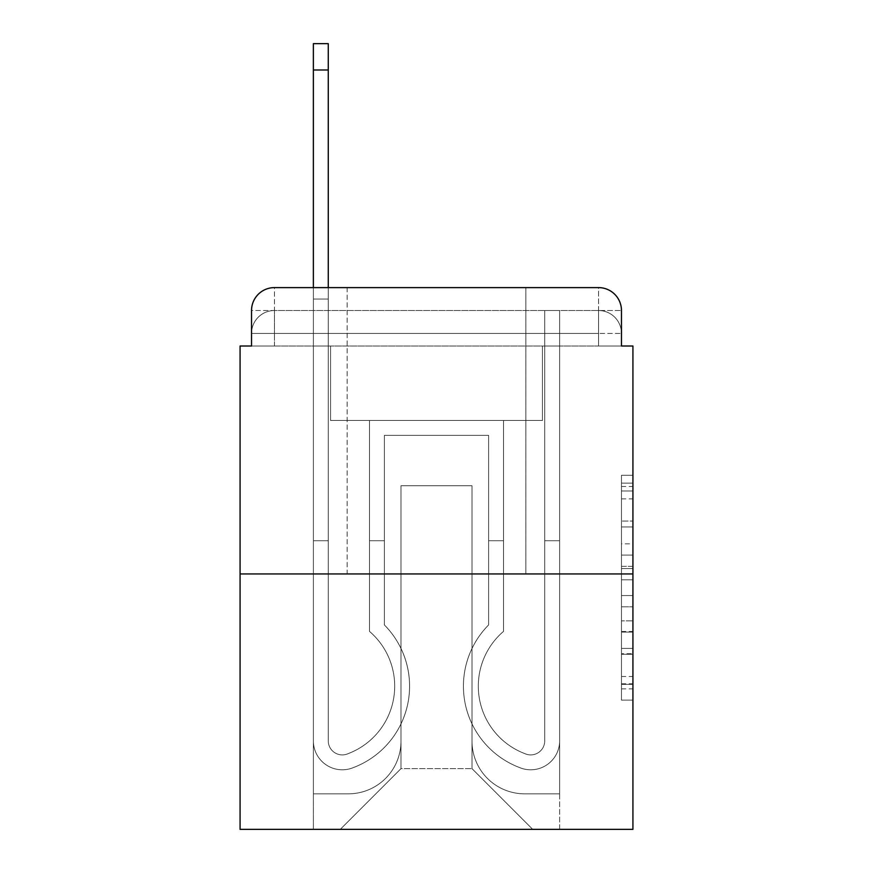 <?xml version="1.0" encoding="UTF-8"?>
<svg xmlns="http://www.w3.org/2000/svg" width="873" height="873" viewBox="0 0 873 873"><rect width="100%" height="100%" fill="white"/><g stroke="black" fill="none" stroke-linecap="round" stroke-linejoin="round"><path stroke-width="0.65" stroke-dasharray="4.37 3.27" d="M621.467 543.835L621.467 579.814L632.925 579.814L632.925 688.862L632.925 486.501L632.925 579.814L621.467 579.814L621.467 483.129L621.467 700.102L621.467 475.261L621.467 684.367L632.925 684.367L621.467 684.367L632.925 684.367L621.467 684.367L621.467 648.388L621.467 700.102L632.925 700.102L632.925 475.261L632.925 683.81L632.925 595.55L621.467 595.55L632.925 595.55L632.925 648.388L632.925 490.997L621.467 490.997L632.925 490.997L632.925 700.102L632.925 486.501L632.925 700.102L621.467 700.102L621.467 475.261L632.925 475.261L632.925 486.501L632.925 475.261L632.925 486.501L632.925 475.261L632.925 483.129L632.925 475.261L621.467 475.261L621.467 490.997L632.925 490.997L621.467 490.997L621.467 543.835L632.925 543.835M347.159 287.61L347.159 573.943L525.841 573.943L347.159 573.943L525.841 573.943L347.159 573.943L347.159 287.61L525.841 287.61L347.159 287.61L525.841 287.61L347.159 287.61L525.841 287.61L525.841 573.943L525.841 287.61M251.533 346.014L274.438 346.014L251.533 346.014L274.438 346.014L251.533 346.014L251.533 333.421L598.562 333.421L251.533 333.421L274.438 333.421L274.438 310.515L598.562 310.515L274.438 310.515L598.562 310.515L598.562 333.421L621.467 333.421L598.562 333.421L598.562 310.515L598.562 333.421L621.467 333.421L598.562 333.421L621.467 333.421L598.562 333.421L621.467 333.421L598.562 333.421L621.467 333.421L598.562 333.421L621.467 333.421L598.562 333.421L621.467 333.421L598.562 333.421L621.467 333.421L598.562 333.421L621.467 333.421L598.562 333.421L621.467 333.421L598.562 333.421L598.562 310.515L598.562 333.421L598.562 310.515L598.562 333.421L598.562 310.515L598.562 333.421L598.562 310.515L598.562 333.421L598.562 310.515L598.562 333.421L598.562 310.515L598.562 333.421L598.562 310.515L598.562 333.421L598.562 310.515L598.562 333.421L598.562 310.515L621.467 310.515L251.533 310.515A22.905 22.905 0 0 1 274.438 287.61L598.562 287.61L274.438 287.61A22.905 22.905 0 0 0 251.533 310.515L274.438 310.515A22.905 22.905 0 0 0 251.533 333.421L274.438 333.421L274.438 310.515A22.905 22.905 0 0 0 251.533 333.421L274.438 333.421L251.533 333.421L274.438 333.421L251.533 333.421L274.438 333.421L251.533 333.421L274.438 333.421L251.533 333.421L274.438 333.421L251.533 333.421L274.438 333.421L251.533 333.421L274.438 333.421L251.533 333.421L251.533 346.014L251.533 333.421L251.533 346.014L251.533 333.421L251.533 346.014L251.533 333.421L251.533 346.014L251.533 333.421L251.533 346.014L240.075 346.014L240.075 829.35L632.925 829.35L632.925 346.014L621.467 346.014L621.467 310.515A22.905 22.905 0 0 0 598.562 287.61A22.905 22.905 0 0 1 621.467 310.515L621.467 346.014L251.533 346.014L251.533 310.515L251.533 346.014L621.467 346.014L598.562 346.014L621.467 346.014L598.562 346.014L621.467 346.014L598.562 346.014L621.467 346.014L598.562 346.014L621.467 346.014L598.562 346.014L621.467 346.014L598.562 346.014L621.467 346.014L598.562 346.014L621.467 346.014L598.562 346.014L621.467 346.014L598.562 346.014L621.467 346.014L598.562 346.014L598.562 310.515L598.562 346.014L598.562 333.421L598.562 346.014L598.562 333.421L598.562 346.014L598.562 333.421L598.562 346.014L598.562 333.421L598.562 346.014L598.562 333.421L598.562 346.014L598.562 333.421L598.562 346.014L598.562 333.421L598.562 346.014L598.562 333.421L598.562 346.014L598.562 333.421L598.562 346.014L598.562 333.421L598.562 346.014L621.467 346.014L621.467 333.421A22.905 22.905 0 0 0 598.562 310.515L598.562 287.61A22.905 22.905 0 0 1 621.467 310.515A22.905 22.905 0 0 0 598.562 287.61L598.562 310.515A22.905 22.905 0 0 1 621.467 333.421A22.905 22.905 0 0 0 598.562 310.515A22.905 22.905 0 0 1 621.467 333.421A22.905 22.905 0 0 0 598.562 310.515A22.905 22.905 0 0 1 621.467 333.421A22.905 22.905 0 0 0 598.562 310.515A22.905 22.905 0 0 1 621.467 333.421A22.905 22.905 0 0 0 598.562 310.515A22.905 22.905 0 0 1 621.467 333.421L621.467 346.014M632.925 566.326L632.925 555.086L632.925 566.326L621.467 566.326L621.467 521.072L621.467 654.292L621.467 620.845L632.925 620.845L621.467 620.845L621.467 700.102L632.925 700.102L621.467 700.102L632.925 700.102L621.467 700.102L621.467 475.261L632.925 475.261L621.467 475.261L632.925 475.261L621.467 475.261L621.467 566.326L632.925 566.326M240.075 573.943L632.925 573.943M313.374 287.61L328.27 287.61L328.27 299.057L313.374 299.057L328.27 299.057L328.27 43.65L328.27 740.871A14.033 14.033 0 0 0 347.432 753.934L348.96 753.323A72.153 72.153 0 0 0 394.694 686.178A72.153 72.153 0 0 1 348.96 753.323A72.153 72.153 0 0 0 369.497 631.397A72.153 72.153 0 0 1 394.694 686.178A72.153 72.153 0 0 0 369.497 631.397L369.497 420.47L503.503 420.47L503.503 631.397A72.153 72.153 0 0 0 524.04 753.323L525.568 753.934A14.033 14.033 0 0 0 544.73 740.871A14.033 14.033 0 0 1 525.568 753.934L524.04 753.323A72.153 72.153 0 0 1 503.503 631.397A72.153 72.153 0 0 0 524.04 753.323L525.568 753.934A14.033 14.033 0 0 0 544.73 740.871L544.73 310.515L559.626 310.515L559.626 740.871A28.918 28.918 0 0 1 520.112 767.782L518.584 767.181A87.049 87.049 0 0 1 488.618 624.937A87.049 87.049 0 0 0 518.584 767.181L520.112 767.782L518.584 767.181A87.049 87.049 0 0 1 488.618 624.937L488.618 435.354L384.382 435.354L384.382 624.937A87.049 87.049 0 0 1 409.59 686.178A87.049 87.049 0 0 0 384.382 624.937A87.049 87.049 0 0 1 354.416 767.181L352.888 767.782A28.918 28.918 0 0 1 313.374 740.871L313.374 43.65L313.374 299.057L328.27 299.057L328.27 740.871A14.033 14.033 0 0 0 347.432 753.934A14.033 14.033 0 0 1 328.27 740.871A14.033 14.033 0 0 0 347.432 753.934L348.96 753.323A72.153 72.153 0 0 0 369.497 631.397L369.497 420.47L503.503 420.47L503.503 631.397A72.153 72.153 0 0 0 524.04 753.323L525.568 753.934A14.033 14.033 0 0 0 544.73 740.871L544.73 310.515L559.626 310.515L559.626 740.871A28.918 28.918 0 0 1 520.112 767.782L518.584 767.181A87.049 87.049 0 0 1 488.618 624.937L488.618 435.354L384.382 435.354L384.382 624.937A87.049 87.049 0 0 1 354.416 767.181A87.049 87.049 0 0 0 409.59 686.178A87.049 87.049 0 0 1 354.416 767.181L352.888 767.782A28.918 28.918 0 0 1 313.374 740.871L313.374 299.057L328.27 299.057L313.374 299.057L313.374 43.65L313.374 299.057L328.27 299.057L313.374 299.057L328.27 299.057L328.27 43.65L328.27 740.871A14.033 14.033 0 0 0 347.432 753.934L348.96 753.323A72.153 72.153 0 0 0 394.694 686.178A72.153 72.153 0 0 1 348.96 753.323A72.153 72.153 0 0 0 369.497 631.397A72.153 72.153 0 0 1 394.694 686.178A72.153 72.153 0 0 0 369.497 631.397L369.497 540.725L384.382 540.725L384.382 624.937L384.382 540.725L369.497 540.725L369.497 631.397L369.497 420.47L503.503 420.47L503.503 631.397A72.153 72.153 0 0 0 524.04 753.323L525.568 753.934A14.033 14.033 0 0 0 544.73 740.871A14.033 14.033 0 0 1 525.568 753.934L524.04 753.323A72.153 72.153 0 0 1 503.503 631.397A72.153 72.153 0 0 0 524.04 753.323L525.568 753.934A14.033 14.033 0 0 0 544.73 740.871L544.73 540.725L559.626 540.725L559.626 740.871A28.918 28.918 0 0 1 520.112 767.782A28.918 28.918 0 0 0 559.626 740.871A28.918 28.918 0 0 1 520.112 767.782L518.584 767.181A87.049 87.049 0 0 1 488.618 624.937A87.049 87.049 0 0 0 518.584 767.181L520.112 767.782L518.584 767.181A87.049 87.049 0 0 1 488.618 624.937L488.618 540.725L503.503 540.725L488.618 540.725L488.618 624.937L488.618 435.354L384.382 435.354L384.382 624.937A87.049 87.049 0 0 1 409.59 686.178A87.049 87.049 0 0 0 384.382 624.937A87.049 87.049 0 0 1 354.416 767.181L352.888 767.782A28.918 28.918 0 0 1 313.374 740.871A28.918 28.918 0 0 0 352.888 767.782A28.918 28.918 0 0 1 313.374 740.871L313.374 43.65L313.374 299.057L328.27 299.057L328.27 740.871A14.033 14.033 0 0 0 347.432 753.934A14.033 14.033 0 0 1 328.27 740.871A14.033 14.033 0 0 0 347.432 753.934L348.96 753.323A72.153 72.153 0 0 0 369.497 631.397L369.497 420.47L503.503 420.47L503.503 631.397A72.153 72.153 0 0 0 524.04 753.323L525.568 753.934A14.033 14.033 0 0 0 544.73 740.871L544.73 310.515L559.626 310.515L559.626 740.871A28.918 28.918 0 0 1 520.112 767.782L518.584 767.181A87.049 87.049 0 0 1 488.618 624.937L488.618 435.354L384.382 435.354L384.382 624.937A87.049 87.049 0 0 1 354.416 767.181A87.049 87.049 0 0 0 409.59 686.178A87.049 87.049 0 0 1 354.416 767.181L352.888 767.782A28.918 28.918 0 0 1 313.374 740.871L313.374 299.057L328.27 299.057L313.374 299.057L313.374 43.65L313.374 299.057L328.27 299.057L313.374 299.057L328.27 299.057L328.27 43.65L328.27 740.871L328.27 540.725L313.374 540.725L313.374 740.871A28.918 28.918 0 0 0 352.888 767.782L354.416 767.181L352.888 767.782A28.918 28.918 0 0 1 313.374 740.871L313.374 43.65L313.374 299.057L328.27 299.057L328.27 740.871A14.033 14.033 0 0 0 347.432 753.934L348.96 753.323A72.153 72.153 0 0 0 394.694 686.178A72.153 72.153 0 0 1 348.96 753.323A72.153 72.153 0 0 0 369.497 631.397A72.153 72.153 0 0 1 394.694 686.178A72.153 72.153 0 0 0 369.497 631.397L369.497 540.725L384.382 540.725L384.382 624.937L384.382 540.725L369.497 540.725L369.497 631.397L369.497 420.47L503.503 420.47L503.503 631.397A72.153 72.153 0 0 0 524.04 753.323L525.568 753.934A14.033 14.033 0 0 0 544.73 740.871L544.73 310.515L559.626 310.515L559.626 740.871A28.918 28.918 0 0 1 520.112 767.782A28.918 28.918 0 0 0 559.626 740.871A28.918 28.918 0 0 1 520.112 767.782L518.584 767.181A87.049 87.049 0 0 1 488.618 624.937A87.049 87.049 0 0 0 518.584 767.181L520.112 767.782L518.584 767.181A87.049 87.049 0 0 1 488.618 624.937L488.618 540.725L503.503 540.725L488.618 540.725L488.618 624.937L488.618 435.354L384.382 435.354L384.382 624.937A87.049 87.049 0 0 1 409.59 686.178A87.049 87.049 0 0 0 384.382 624.937A87.049 87.049 0 0 1 354.416 767.181L352.888 767.782A28.918 28.918 0 0 1 313.374 740.871L313.374 299.057L328.27 299.057L313.374 299.057L313.374 43.65L313.374 299.057L328.27 299.057L313.374 299.057L328.27 299.057L328.27 43.65L328.27 740.871A14.033 14.033 0 0 0 347.432 753.934A14.033 14.033 0 0 1 328.27 740.871A14.033 14.033 0 0 0 347.432 753.934L348.96 753.323A72.153 72.153 0 0 0 369.497 631.397L369.497 420.47L503.503 420.47L503.503 631.397A72.153 72.153 0 0 0 524.04 753.323A72.153 72.153 0 0 1 503.503 631.397A72.153 72.153 0 0 0 524.04 753.323L525.568 753.934A14.033 14.033 0 0 0 544.73 740.871A14.033 14.033 0 0 1 525.568 753.934A14.033 14.033 0 0 0 544.73 740.871L544.73 310.515L559.626 310.515L559.626 740.871A28.918 28.918 0 0 1 520.112 767.782L518.584 767.181A87.049 87.049 0 0 1 488.618 624.937L488.618 435.354L384.382 435.354L384.382 624.937A87.049 87.049 0 0 1 354.416 767.181A87.049 87.049 0 0 0 409.59 686.178A87.049 87.049 0 0 1 354.416 767.181L352.888 767.782A28.918 28.918 0 0 1 313.374 740.871A28.918 28.918 0 0 0 352.888 767.782L354.416 767.181L352.888 767.782A28.918 28.918 0 0 1 313.374 740.871L313.374 43.65L313.374 299.057L328.27 299.057L328.27 740.871A14.033 14.033 0 0 0 347.432 753.934L348.96 753.323A72.153 72.153 0 0 0 394.694 686.178A72.153 72.153 0 0 1 348.96 753.323A72.153 72.153 0 0 0 369.497 631.397A72.153 72.153 0 0 1 394.694 686.178A72.153 72.153 0 0 0 369.497 631.397L369.497 540.725L384.382 540.725L384.382 624.937L384.382 540.725L369.497 540.725L369.497 631.397L369.497 420.47L503.503 420.47L503.503 631.397A72.153 72.153 0 0 0 524.04 753.323L525.568 753.934A14.033 14.033 0 0 0 544.73 740.871L544.73 310.515L559.626 310.515L559.626 740.871A28.918 28.918 0 0 1 520.112 767.782A28.918 28.918 0 0 0 559.626 740.871A28.918 28.918 0 0 1 520.112 767.782L518.584 767.181A87.049 87.049 0 0 1 488.618 624.937A87.049 87.049 0 0 0 518.584 767.181L520.112 767.782L518.584 767.181A87.049 87.049 0 0 1 488.618 624.937L488.618 540.725L503.503 540.725L488.618 540.725L488.618 624.937L488.618 435.354L384.382 435.354L384.382 624.937A87.049 87.049 0 0 1 409.59 686.178A87.049 87.049 0 0 0 384.382 624.937A87.049 87.049 0 0 1 354.416 767.181L352.888 767.782A28.918 28.918 0 0 1 313.374 740.871L313.374 299.057L328.27 299.057L313.374 299.057L313.374 43.65L313.374 299.057L328.27 299.057L313.374 299.057L328.27 299.057L328.27 43.65L328.27 740.871A14.033 14.033 0 0 0 347.432 753.934A14.033 14.033 0 0 1 328.27 740.871A14.033 14.033 0 0 0 347.432 753.934L348.96 753.323A72.153 72.153 0 0 0 369.497 631.397L369.497 420.47L503.503 420.47L503.503 631.397A72.153 72.153 0 0 0 524.04 753.323A72.153 72.153 0 0 1 503.503 631.397A72.153 72.153 0 0 0 524.04 753.323L525.568 753.934A14.033 14.033 0 0 0 544.73 740.871A14.033 14.033 0 0 1 525.568 753.934A14.033 14.033 0 0 0 544.73 740.871L544.73 540.725L559.626 540.725L559.626 740.871A28.918 28.918 0 0 1 520.112 767.782L518.584 767.181A87.049 87.049 0 0 1 488.618 624.937L488.618 435.354L384.382 435.354L384.382 624.937A87.049 87.049 0 0 1 354.416 767.181A87.049 87.049 0 0 0 409.59 686.178A87.049 87.049 0 0 1 354.416 767.181L352.888 767.782A28.918 28.918 0 0 1 313.374 740.871A28.918 28.918 0 0 0 352.888 767.782L354.416 767.181L352.888 767.782A28.918 28.918 0 0 1 313.374 740.871L313.374 43.65L313.374 299.057L328.27 299.057L328.27 740.871L328.27 540.725L313.374 540.725L313.374 740.871L313.374 299.057L328.27 299.057L313.374 299.057L313.374 43.65L313.374 299.057L328.27 299.057L313.374 299.057L328.27 299.057L328.27 43.65L328.27 740.871A14.033 14.033 0 0 0 347.432 753.934L348.96 753.323A72.153 72.153 0 0 0 394.694 686.178A72.153 72.153 0 0 1 348.96 753.323A72.153 72.153 0 0 0 369.497 631.397A72.153 72.153 0 0 1 394.694 686.178A72.153 72.153 0 0 0 369.497 631.397L369.497 540.725L384.382 540.725L384.382 624.937L384.382 540.725L369.497 540.725L369.497 631.397L369.497 420.47L503.503 420.47L503.503 631.397A72.153 72.153 0 0 0 524.04 753.323L525.568 753.934A14.033 14.033 0 0 0 544.73 740.871L544.73 310.515L559.626 310.515L559.626 740.871A28.918 28.918 0 0 1 520.112 767.782A28.918 28.918 0 0 0 559.626 740.871A28.918 28.918 0 0 1 520.112 767.782L518.584 767.181A87.049 87.049 0 0 1 488.618 624.937A87.049 87.049 0 0 0 518.584 767.181L520.112 767.782L518.584 767.181A87.049 87.049 0 0 1 488.618 624.937L488.618 540.725L503.503 540.725L488.618 540.725L488.618 624.937L488.618 435.354L384.382 435.354L384.382 624.937A87.049 87.049 0 0 1 409.59 686.178A87.049 87.049 0 0 0 384.382 624.937A87.049 87.049 0 0 1 354.416 767.181L352.888 767.782A28.918 28.918 0 0 1 313.374 740.871A28.918 28.918 0 0 0 352.888 767.782A28.918 28.918 0 0 1 313.374 740.871L313.374 287.61M472.009 741.155A52.686 52.686 0 0 0 524.695 793.841A52.686 52.686 0 0 1 472.009 741.155L472.009 485.748L472.009 741.155A52.686 52.686 0 0 0 524.695 793.841L559.626 793.841L524.695 793.841A52.686 52.686 0 0 1 472.009 741.155L472.009 485.748L400.991 485.748L472.009 485.748L472.009 741.155A52.686 52.686 0 0 0 524.695 793.841L559.626 793.841L524.695 793.841A52.686 52.686 0 0 1 472.009 741.155L472.009 485.748L400.991 485.748L400.991 741.155L400.991 485.748L472.009 485.748L472.009 741.155A52.686 52.686 0 0 0 524.695 793.841L559.626 793.841L524.695 793.841A52.686 52.686 0 0 1 472.009 741.155L472.009 485.748L400.991 485.748L400.991 741.155A52.686 52.686 0 0 1 348.305 793.841A52.686 52.686 0 0 0 400.991 741.155L400.991 485.748L472.009 485.748L472.009 741.155A52.686 52.686 0 0 0 524.695 793.841L559.626 793.841L524.695 793.841A52.686 52.686 0 0 1 472.009 741.155L472.009 485.748L400.991 485.748L400.991 741.155A52.686 52.686 0 0 1 348.305 793.841L313.374 793.841L348.305 793.841A52.686 52.686 0 0 0 400.991 741.155L400.991 485.748L472.009 485.748L472.009 741.155A52.686 52.686 0 0 0 524.695 793.841L559.626 793.841L524.695 793.841A52.686 52.686 0 0 1 472.009 741.155L472.009 485.748L400.991 485.748L400.991 741.155A52.686 52.686 0 0 1 348.305 793.841L313.374 793.841L348.305 793.841A52.686 52.686 0 0 0 400.991 741.155L400.991 485.748L472.009 485.748L472.009 741.155A52.686 52.686 0 0 0 524.695 793.841L559.626 793.841L524.695 793.841A52.686 52.686 0 0 1 472.009 741.155L472.009 485.748L400.991 485.748L400.991 741.155A52.686 52.686 0 0 1 348.305 793.841L313.374 793.841L348.305 793.841A52.686 52.686 0 0 0 400.991 741.155L400.991 485.748L472.009 485.748L472.009 741.155A52.686 52.686 0 0 0 524.695 793.841L559.626 793.841L524.695 793.841A52.686 52.686 0 0 1 472.009 741.155L472.009 485.748L400.991 485.748L400.991 741.155A52.686 52.686 0 0 1 348.305 793.841L313.374 793.841L348.305 793.841A52.686 52.686 0 0 0 400.991 741.155L400.991 485.748L472.009 485.748L472.009 741.155A52.686 52.686 0 0 0 524.695 793.841L559.626 793.841L524.695 793.841A52.686 52.686 0 0 1 472.009 741.155L472.009 485.748L400.991 485.748L400.991 741.155A52.686 52.686 0 0 1 348.305 793.841L313.374 793.841L348.305 793.841A52.686 52.686 0 0 0 400.991 741.155L400.991 485.748L472.009 485.748L472.009 741.155A52.686 52.686 0 0 0 524.695 793.841L559.626 793.841L524.695 793.841A52.686 52.686 0 0 1 472.009 741.155L472.009 485.748L400.991 485.748L400.991 741.155A52.686 52.686 0 0 1 348.305 793.841L313.374 793.841L348.305 793.841A52.686 52.686 0 0 0 400.991 741.155L400.991 485.748L472.009 485.748L472.009 741.155M313.374 346.014L313.374 793.841L348.305 793.841A52.686 52.686 0 0 0 400.991 741.155A52.686 52.686 0 0 1 348.305 793.841L313.374 793.841L313.374 346.014L330.561 346.014L330.561 420.47L542.439 420.47L330.561 420.47L542.439 420.47L330.561 420.47L542.439 420.47L330.561 420.47L542.439 420.47L330.561 420.47L542.439 420.47L330.561 420.47L542.439 420.47L330.561 420.47L542.439 420.47L330.561 420.47L542.439 420.47L330.561 420.47L542.439 420.47L330.561 420.47L542.439 420.47L330.561 420.47L542.439 420.47L330.561 420.47L330.561 346.014L313.374 346.014L313.374 793.841L313.374 346.014L330.561 346.014L330.561 420.47L330.561 346.014L313.374 346.014L313.374 793.841L313.374 346.014L330.561 346.014L330.561 420.47L330.561 346.014L313.374 346.014L313.374 793.841L313.374 346.014L330.561 346.014L330.561 420.47L330.561 346.014L313.374 346.014L313.374 793.841L313.374 346.014L330.561 346.014L330.561 420.47L330.561 346.014L313.374 346.014L313.374 793.841L313.374 346.014L330.561 346.014L330.561 420.47L330.561 346.014L313.374 346.014L313.374 793.841L313.374 346.014L330.561 346.014L330.561 420.47L330.561 346.014L313.374 346.014L313.374 793.841L313.374 346.014L330.561 346.014L330.561 420.47L330.561 346.014L313.374 346.014L313.374 793.841L313.374 346.014L330.561 346.014L330.561 420.47L330.561 346.014L313.374 346.014L313.374 793.841L348.305 793.841A52.686 52.686 0 0 0 400.991 741.155L400.991 485.748L400.991 741.155A52.686 52.686 0 0 1 348.305 793.841A52.686 52.686 0 0 0 400.991 741.155L400.991 485.748L472.009 485.748L400.991 485.748L400.991 741.155A52.686 52.686 0 0 1 348.305 793.841L313.374 793.841L313.374 346.014L330.561 346.014L330.561 420.47L330.561 346.014L313.374 346.014L313.374 829.35L340.295 829.35L313.374 829.35L313.374 346.014L330.561 346.014L330.561 420.47L330.561 346.014L313.374 346.014M542.439 346.014L542.439 420.47L542.439 346.014L559.626 346.014L559.626 793.841L524.695 793.841L559.626 793.841L559.626 346.014L542.439 346.014L542.439 420.47L542.439 346.014L559.626 346.014L559.626 793.841L559.626 346.014L542.439 346.014L542.439 420.47L542.439 346.014L559.626 346.014L559.626 793.841L559.626 346.014L542.439 346.014L542.439 420.47L542.439 346.014L559.626 346.014L559.626 793.841L559.626 346.014L542.439 346.014L542.439 420.47L542.439 346.014L559.626 346.014L559.626 793.841L559.626 346.014L542.439 346.014L542.439 420.47L542.439 346.014L559.626 346.014L559.626 793.841L559.626 346.014L542.439 346.014L542.439 420.47L542.439 346.014L559.626 346.014L559.626 793.841L559.626 346.014L542.439 346.014L542.439 420.47L542.439 346.014L559.626 346.014L559.626 793.841L559.626 346.014L542.439 346.014L542.439 420.47L542.439 346.014L559.626 346.014L559.626 793.841L559.626 346.014L542.439 346.014L542.439 420.47L542.439 346.014L559.626 346.014L559.626 793.841L559.626 346.014L542.439 346.014L542.439 420.47L542.439 346.014L559.626 346.014L559.626 829.35L340.295 829.35L559.626 829.35L559.626 346.014L542.439 346.014M472.009 485.748L472.009 768.644L472.009 485.748L400.991 485.748L400.991 768.644L472.009 768.644L400.991 768.644L400.991 485.748L400.991 768.644L340.295 829.35L400.991 768.644L340.295 829.35L400.991 768.644L400.991 485.748L472.009 485.748L472.009 768.644L532.705 829.35L472.009 768.644L532.705 829.35L472.009 768.644L472.009 485.748L400.991 485.748L472.009 485.748M274.438 287.61A22.905 22.905 0 0 0 251.533 310.515A22.905 22.905 0 0 1 274.438 287.61L274.438 310.515A22.905 22.905 0 0 0 251.533 333.421L274.438 333.421L251.533 333.421A22.905 22.905 0 0 1 274.438 310.515A22.905 22.905 0 0 0 251.533 333.421A22.905 22.905 0 0 1 274.438 310.515A22.905 22.905 0 0 0 251.533 333.421A22.905 22.905 0 0 1 274.438 310.515A22.905 22.905 0 0 0 251.533 333.421A22.905 22.905 0 0 1 274.438 310.515L274.438 287.61M621.467 579.814L632.925 579.814L621.467 579.814M621.467 483.129L621.467 475.261L621.467 483.129L632.925 483.129L621.467 483.129M621.467 653.735L621.467 606.8L621.467 653.735L632.925 653.735L621.467 653.735M621.467 606.8L621.467 595.55L632.925 595.55L621.467 595.55L621.467 606.8L632.925 606.8L621.467 606.8M621.467 521.072L621.467 490.997L621.467 521.072L632.925 521.072L621.467 521.072M621.467 475.261L632.925 475.261L621.467 475.261L621.467 486.501L621.467 475.261L632.925 475.261M621.467 700.102L632.925 700.102L621.467 700.102L621.467 688.862L621.467 700.102M313.374 540.725L328.27 540.725L328.27 740.871A14.033 14.033 0 0 0 347.432 753.934A14.033 14.033 0 0 1 328.27 740.871A14.033 14.033 0 0 0 347.432 753.934L348.96 753.323A72.153 72.153 0 0 0 369.497 631.397L369.497 420.47L503.503 420.47L503.503 631.397A72.153 72.153 0 0 0 524.04 753.323A72.153 72.153 0 0 1 503.503 631.397A72.153 72.153 0 0 0 524.04 753.323L525.568 753.934A14.033 14.033 0 0 0 544.73 740.871L544.73 310.515L559.626 310.515L559.626 740.871A28.918 28.918 0 0 1 520.112 767.782L518.584 767.181A87.049 87.049 0 0 1 488.618 624.937L488.618 435.354L384.382 435.354L384.382 624.937A87.049 87.049 0 0 1 354.416 767.181A87.049 87.049 0 0 0 409.59 686.178A87.049 87.049 0 0 1 354.416 767.181L352.888 767.782A28.918 28.918 0 0 1 313.374 740.871L313.374 299.057L328.27 299.057L328.27 740.871L328.27 540.725L313.374 540.725L313.374 740.871A28.918 28.918 0 0 0 352.888 767.782A28.918 28.918 0 0 1 313.374 740.871L313.374 299.057L328.27 299.057L313.374 299.057L313.374 740.871A28.918 28.918 0 0 0 352.888 767.782A28.918 28.918 0 0 1 313.374 740.871L313.374 299.057L328.27 299.057L328.27 43.65L328.27 740.871A14.033 14.033 0 0 0 347.432 753.934L348.96 753.323A72.153 72.153 0 0 0 394.694 686.178A72.153 72.153 0 0 1 348.96 753.323A72.153 72.153 0 0 0 369.497 631.397A72.153 72.153 0 0 1 394.694 686.178A72.153 72.153 0 0 0 369.497 631.397L369.497 540.725L384.382 540.725L384.382 624.937L384.382 540.725L369.497 540.725L369.497 631.397L369.497 420.47L503.503 420.47L503.503 631.397A72.153 72.153 0 0 0 524.04 753.323L525.568 753.934A14.033 14.033 0 0 0 544.73 740.871A14.033 14.033 0 0 1 525.568 753.934A14.033 14.033 0 0 0 544.73 740.871L544.73 310.515L559.626 310.515L559.626 740.871A28.918 28.918 0 0 1 520.112 767.782A28.918 28.918 0 0 0 559.626 740.871A28.918 28.918 0 0 1 520.112 767.782L518.584 767.181A87.049 87.049 0 0 1 488.618 624.937A87.049 87.049 0 0 0 518.584 767.181L520.112 767.782L518.584 767.181A87.049 87.049 0 0 1 488.618 624.937L488.618 540.725L503.503 540.725L488.618 540.725L488.618 624.937L488.618 435.354L384.382 435.354L384.382 624.937A87.049 87.049 0 0 1 409.59 686.178A87.049 87.049 0 0 0 384.382 624.937A87.049 87.049 0 0 1 354.416 767.181L352.888 767.782L354.416 767.181A87.049 87.049 0 0 0 409.59 686.178A87.049 87.049 0 0 1 354.416 767.181L352.888 767.782A28.918 28.918 0 0 1 313.374 740.871L313.374 299.057L328.27 299.057L328.27 740.871A14.033 14.033 0 0 0 347.432 753.934A14.033 14.033 0 0 1 328.27 740.871A14.033 14.033 0 0 0 347.432 753.934L348.96 753.323A72.153 72.153 0 0 0 369.497 631.397L369.497 420.47L503.503 420.47L503.503 631.397A72.153 72.153 0 0 0 524.04 753.323A72.153 72.153 0 0 1 503.503 631.397A72.153 72.153 0 0 0 524.04 753.323L525.568 753.934A14.033 14.033 0 0 0 544.73 740.871L544.73 310.515L559.626 310.515L559.626 740.871A28.918 28.918 0 0 1 520.112 767.782L518.584 767.181A87.049 87.049 0 0 1 488.618 624.937L488.618 435.354L384.382 435.354L384.382 624.937A87.049 87.049 0 0 1 354.416 767.181L352.888 767.782A28.918 28.918 0 0 1 313.374 740.871A28.918 28.918 0 0 0 352.888 767.782A28.918 28.918 0 0 1 313.374 740.871L313.374 299.057L328.27 299.057L328.27 43.65L328.27 740.871A14.033 14.033 0 0 0 347.432 753.934L348.96 753.323A72.153 72.153 0 0 0 394.694 686.178A72.153 72.153 0 0 1 348.96 753.323A72.153 72.153 0 0 0 369.497 631.397A72.153 72.153 0 0 1 394.694 686.178A72.153 72.153 0 0 0 369.497 631.397L369.497 540.725L384.382 540.725L384.382 624.937L384.382 540.725L369.497 540.725L369.497 631.397L369.497 420.47L503.503 420.47L503.503 631.397A72.153 72.153 0 0 0 524.04 753.323L525.568 753.934A14.033 14.033 0 0 0 544.73 740.871A14.033 14.033 0 0 1 525.568 753.934A14.033 14.033 0 0 0 544.73 740.871L544.73 540.725L559.626 540.725L544.73 540.725L544.73 740.871L544.73 310.515L559.626 310.515L559.626 740.871A28.918 28.918 0 0 1 520.112 767.782A28.918 28.918 0 0 0 559.626 740.871A28.918 28.918 0 0 1 520.112 767.782L518.584 767.181A87.049 87.049 0 0 1 488.618 624.937A87.049 87.049 0 0 0 518.584 767.181L520.112 767.782L518.584 767.181A87.049 87.049 0 0 1 488.618 624.937L488.618 540.725L503.503 540.725L488.618 540.725L488.618 624.937L488.618 435.354L384.382 435.354L384.382 624.937A87.049 87.049 0 0 1 409.59 686.178A87.049 87.049 0 0 0 384.382 624.937A87.049 87.049 0 0 1 354.416 767.181L352.888 767.782L354.416 767.181A87.049 87.049 0 0 0 409.59 686.178A87.049 87.049 0 0 1 354.416 767.181L352.888 767.782A28.918 28.918 0 0 1 313.374 740.871L313.374 299.057L328.27 299.057L328.27 740.871A14.033 14.033 0 0 0 347.432 753.934A14.033 14.033 0 0 1 328.27 740.871A14.033 14.033 0 0 0 347.432 753.934L348.96 753.323A72.153 72.153 0 0 0 369.497 631.397L369.497 420.47L503.503 420.47L503.503 631.397A72.153 72.153 0 0 0 524.04 753.323A72.153 72.153 0 0 1 503.503 631.397A72.153 72.153 0 0 0 524.04 753.323L525.568 753.934A14.033 14.033 0 0 0 544.73 740.871L544.73 310.515L559.626 310.515L559.626 740.871A28.918 28.918 0 0 1 520.112 767.782L518.584 767.181A87.049 87.049 0 0 1 488.618 624.937L488.618 435.354L384.382 435.354L384.382 624.937A87.049 87.049 0 0 1 354.416 767.181L352.888 767.782A28.918 28.918 0 0 1 313.374 740.871A28.918 28.918 0 0 0 352.888 767.782A28.918 28.918 0 0 1 313.374 740.871L313.374 299.057L328.27 299.057L328.27 43.65L328.27 740.871L328.27 540.725L313.374 540.725L313.374 299.057L328.27 299.057L328.27 740.871A14.033 14.033 0 0 0 347.432 753.934L348.96 753.323A72.153 72.153 0 0 0 394.694 686.178A72.153 72.153 0 0 1 348.96 753.323A72.153 72.153 0 0 0 369.497 631.397A72.153 72.153 0 0 1 394.694 686.178A72.153 72.153 0 0 0 369.497 631.397L369.497 540.725L384.382 540.725L384.382 624.937L384.382 540.725L369.497 540.725L369.497 631.397L369.497 420.47L503.503 420.47L503.503 631.397A72.153 72.153 0 0 0 524.04 753.323L525.568 753.934A14.033 14.033 0 0 0 544.73 740.871A14.033 14.033 0 0 1 525.568 753.934A14.033 14.033 0 0 0 544.73 740.871L544.73 540.725L559.626 540.725L559.626 740.871A28.918 28.918 0 0 1 520.112 767.782A28.918 28.918 0 0 0 559.626 740.871A28.918 28.918 0 0 1 520.112 767.782L518.584 767.181A87.049 87.049 0 0 1 488.618 624.937A87.049 87.049 0 0 0 518.584 767.181L520.112 767.782L518.584 767.181A87.049 87.049 0 0 1 488.618 624.937L488.618 540.725L503.503 540.725L488.618 540.725L488.618 624.937L488.618 435.354L384.382 435.354L384.382 624.937A87.049 87.049 0 0 1 409.59 686.178A87.049 87.049 0 0 0 384.382 624.937A87.049 87.049 0 0 1 354.416 767.181L352.888 767.782L354.416 767.181A87.049 87.049 0 0 0 409.59 686.178A87.049 87.049 0 0 1 354.416 767.181L352.888 767.782A28.918 28.918 0 0 1 313.374 740.871A28.918 28.918 0 0 0 352.888 767.782A28.918 28.918 0 0 1 313.374 740.871L313.374 299.057L328.27 299.057L328.27 43.65L328.27 740.871A14.033 14.033 0 0 0 347.432 753.934A14.033 14.033 0 0 1 328.27 740.871A14.033 14.033 0 0 0 347.432 753.934L348.96 753.323A72.153 72.153 0 0 0 369.497 631.397L369.497 420.47L503.503 420.47L503.503 631.397A72.153 72.153 0 0 0 524.04 753.323A72.153 72.153 0 0 1 503.503 631.397A72.153 72.153 0 0 0 524.04 753.323L525.568 753.934A14.033 14.033 0 0 0 544.73 740.871L544.73 310.515L559.626 310.515L559.626 740.871A28.918 28.918 0 0 1 520.112 767.782L518.584 767.181A87.049 87.049 0 0 1 488.618 624.937L488.618 435.354L384.382 435.354L384.382 624.937A87.049 87.049 0 0 1 354.416 767.181L352.888 767.782A28.918 28.918 0 0 1 313.374 740.871L313.374 299.057L328.27 299.057L328.27 740.871A14.033 14.033 0 0 0 347.432 753.934L348.96 753.323A72.153 72.153 0 0 0 394.694 686.178A72.153 72.153 0 0 1 348.96 753.323A72.153 72.153 0 0 0 369.497 631.397A72.153 72.153 0 0 1 394.694 686.178A72.153 72.153 0 0 0 369.497 631.397L369.497 540.725L384.382 540.725L384.382 624.937L384.382 540.725L369.497 540.725L369.497 631.397L369.497 420.47L503.503 420.47L503.503 631.397A72.153 72.153 0 0 0 524.04 753.323L525.568 753.934A14.033 14.033 0 0 0 544.73 740.871L544.73 310.515L559.626 310.515L559.626 740.871A28.918 28.918 0 0 1 520.112 767.782A28.918 28.918 0 0 0 559.626 740.871A28.918 28.918 0 0 1 520.112 767.782L518.584 767.181A87.049 87.049 0 0 1 488.618 624.937A87.049 87.049 0 0 0 518.584 767.181L520.112 767.782L518.584 767.181A87.049 87.049 0 0 1 488.618 624.937L488.618 540.725L503.503 540.725L488.618 540.725L488.618 624.937L488.618 435.354L384.382 435.354L384.382 624.937A87.049 87.049 0 0 1 409.59 686.178A87.049 87.049 0 0 0 384.382 624.937A87.049 87.049 0 0 1 354.416 767.181L352.888 767.782L354.416 767.181A87.049 87.049 0 0 0 409.59 686.178A87.049 87.049 0 0 1 354.416 767.181L352.888 767.782A28.918 28.918 0 0 1 313.374 740.871A28.918 28.918 0 0 0 352.888 767.782A28.918 28.918 0 0 1 313.374 740.871L313.374 540.725L328.27 540.725L313.374 540.725L313.374 740.871L313.374 540.725L328.27 540.725L328.27 740.871A14.033 14.033 0 0 0 347.432 753.934A14.033 14.033 0 0 1 328.27 740.871A14.033 14.033 0 0 0 347.432 753.934L348.96 753.323A72.153 72.153 0 0 0 369.497 631.397L369.497 420.47L503.503 420.47L503.503 631.397A72.153 72.153 0 0 0 524.04 753.323A72.153 72.153 0 0 1 503.503 631.397A72.153 72.153 0 0 0 524.04 753.323L525.568 753.934A14.033 14.033 0 0 0 544.73 740.871A14.033 14.033 0 0 1 525.568 753.934L524.04 753.323L525.568 753.934A14.033 14.033 0 0 0 544.73 740.871L544.73 310.515L559.626 310.515L559.626 740.871A28.918 28.918 0 0 1 520.112 767.782L518.584 767.181A87.049 87.049 0 0 1 488.618 624.937L488.618 435.354L384.382 435.354L384.382 624.937A87.049 87.049 0 0 1 354.416 767.181L352.888 767.782A28.918 28.918 0 0 1 313.374 740.871L313.374 540.725L328.27 540.725L313.374 540.725L313.374 740.871L313.374 540.725L328.27 540.725L328.27 740.871L328.27 540.725L313.374 540.725L313.374 740.871L313.374 540.725L328.27 540.725L328.27 740.871A14.033 14.033 0 0 0 347.432 753.934L348.96 753.323A72.153 72.153 0 0 0 394.694 686.178A72.153 72.153 0 0 1 348.96 753.323A72.153 72.153 0 0 0 369.497 631.397A72.153 72.153 0 0 1 394.694 686.178A72.153 72.153 0 0 0 369.497 631.397L369.497 540.725L384.382 540.725L384.382 624.937L384.382 540.725L369.497 540.725L369.497 631.397L369.497 420.47L503.503 420.47L503.503 631.397A72.153 72.153 0 0 0 524.04 753.323L525.568 753.934A14.033 14.033 0 0 0 544.73 740.871L544.73 310.515L559.626 310.515L559.626 740.871A28.918 28.918 0 0 1 520.112 767.782A28.918 28.918 0 0 0 559.626 740.871A28.918 28.918 0 0 1 520.112 767.782L518.584 767.181A87.049 87.049 0 0 1 488.618 624.937A87.049 87.049 0 0 0 518.584 767.181L520.112 767.782L518.584 767.181A87.049 87.049 0 0 1 488.618 624.937L488.618 540.725L503.503 540.725L488.618 540.725L488.618 624.937L488.618 435.354L384.382 435.354L384.382 624.937A87.049 87.049 0 0 1 409.59 686.178A87.049 87.049 0 0 0 384.382 624.937A87.049 87.049 0 0 1 354.416 767.181L352.888 767.782L354.416 767.181A87.049 87.049 0 0 0 409.59 686.178A87.049 87.049 0 0 1 354.416 767.181L352.888 767.782A28.918 28.918 0 0 1 313.374 740.871L313.374 540.725L313.374 740.871L313.374 540.725L328.27 540.725L313.374 540.725L313.374 740.871L313.374 540.725L328.27 540.725L328.27 740.871A14.033 14.033 0 0 0 347.432 753.934A14.033 14.033 0 0 1 328.27 740.871A14.033 14.033 0 0 0 347.432 753.934L348.96 753.323A72.153 72.153 0 0 0 369.497 631.397L369.497 420.47L503.503 420.47L503.503 631.397A72.153 72.153 0 0 0 524.04 753.323A72.153 72.153 0 0 1 503.503 631.397A72.153 72.153 0 0 0 524.04 753.323L525.568 753.934A14.033 14.033 0 0 0 544.73 740.871A14.033 14.033 0 0 1 525.568 753.934L524.04 753.323L525.568 753.934A14.033 14.033 0 0 0 544.73 740.871L544.73 540.725L559.626 540.725L559.626 740.871A28.918 28.918 0 0 1 520.112 767.782L518.584 767.181A87.049 87.049 0 0 1 488.618 624.937L488.618 435.354L384.382 435.354L384.382 624.937A87.049 87.049 0 0 1 354.416 767.181L352.888 767.782A28.918 28.918 0 0 1 313.374 740.871L313.374 540.725L328.27 540.725L313.374 540.725L313.374 740.871L313.374 540.725L328.27 540.725L328.27 740.871L328.27 540.725L313.374 540.725L313.374 740.871A28.918 28.918 0 0 0 352.888 767.782L354.416 767.181L352.888 767.782A28.918 28.918 0 0 1 313.374 740.871L313.374 540.725L328.27 540.725L328.27 740.871A14.033 14.033 0 0 0 347.432 753.934L348.96 753.323A72.153 72.153 0 0 0 394.694 686.178A72.153 72.153 0 0 1 348.96 753.323A72.153 72.153 0 0 0 369.497 631.397A72.153 72.153 0 0 1 394.694 686.178A72.153 72.153 0 0 0 369.497 631.397L369.497 540.725L384.382 540.725L384.382 624.937L384.382 540.725L369.497 540.725L369.497 631.397L369.497 420.47L503.503 420.47L503.503 631.397A72.153 72.153 0 0 0 524.04 753.323L525.568 753.934A14.033 14.033 0 0 0 544.73 740.871L544.73 310.515L559.626 310.515L559.626 740.871A28.918 28.918 0 0 1 520.112 767.782A28.918 28.918 0 0 0 559.626 740.871A28.918 28.918 0 0 1 520.112 767.782L518.584 767.181A87.049 87.049 0 0 1 488.618 624.937A87.049 87.049 0 0 0 518.584 767.181L520.112 767.782L518.584 767.181A87.049 87.049 0 0 1 488.618 624.937L488.618 540.725L503.503 540.725L488.618 540.725L488.618 624.937L488.618 435.354L384.382 435.354L384.382 624.937A87.049 87.049 0 0 1 409.59 686.178A87.049 87.049 0 0 0 384.382 624.937A87.049 87.049 0 0 1 354.416 767.181A87.049 87.049 0 0 0 409.59 686.178A87.049 87.049 0 0 1 354.416 767.181L352.888 767.782L354.416 767.181A87.049 87.049 0 0 0 384.382 624.937L384.382 435.354L488.618 435.354L488.618 624.937A87.049 87.049 0 0 0 518.584 767.181L520.112 767.782A28.918 28.918 0 0 0 559.626 740.871A28.918 28.918 0 0 1 520.112 767.782A28.918 28.918 0 0 0 559.626 740.871L559.626 540.725L544.73 540.725L544.73 740.871L544.73 310.515L559.626 310.515L559.626 740.871L559.626 540.725L544.73 540.725L559.626 540.725L559.626 740.871L559.626 540.725L544.73 540.725L544.73 740.871A14.033 14.033 0 0 1 525.568 753.934A14.033 14.033 0 0 0 544.73 740.871L544.73 540.725L559.626 540.725L559.626 740.871L559.626 540.725L544.73 540.725L544.73 310.515L559.626 310.515L559.626 740.871L559.626 540.725L559.626 740.871L559.626 540.725L544.73 540.725L559.626 540.725L559.626 740.871L559.626 540.725L544.73 540.725L544.73 740.871L544.73 310.515L559.626 310.515L559.626 740.871L559.626 540.725L544.73 540.725L559.626 540.725L559.626 740.871L559.626 540.725L544.73 540.725L544.73 740.871A14.033 14.033 0 0 1 525.568 753.934L524.04 753.323A72.153 72.153 0 0 1 503.503 631.397A72.153 72.153 0 0 0 524.04 753.323L525.568 753.934A14.033 14.033 0 0 0 544.73 740.871L544.73 540.725L559.626 540.725L559.626 740.871L559.626 540.725L544.73 540.725L544.73 310.515L559.626 310.515L559.626 740.871L559.626 310.515L544.73 310.515L544.73 740.871A14.033 14.033 0 0 1 525.568 753.934L524.04 753.323A72.153 72.153 0 0 1 503.503 631.397L503.503 420.47L369.497 420.47L369.497 631.397A72.153 72.153 0 0 1 348.96 753.323L347.432 753.934A14.033 14.033 0 0 1 328.27 740.871A14.033 14.033 0 0 0 347.432 753.934L348.96 753.323L347.432 753.934A14.033 14.033 0 0 1 328.27 740.871L328.27 540.725L313.374 540.725M328.27 69.993L328.27 43.65L313.374 43.65L313.374 299.057L328.27 299.057L328.27 740.871L328.27 69.993L313.374 69.993M384.382 540.725L369.497 540.725L384.382 540.725M544.73 540.725L559.626 540.725L544.73 540.725M488.618 540.725L503.503 540.725L488.618 540.725M274.438 346.014L274.438 333.421L274.438 346.014M621.467 648.388L632.925 648.388L621.467 648.388M621.467 631.528L632.925 631.528M621.467 526.976L632.925 526.976L621.467 526.976M621.467 486.501L632.925 486.501M621.467 688.862L632.925 688.862M621.467 676.499L632.925 676.499M621.467 498.876L632.925 498.876M621.467 568.574L632.925 568.574L621.467 568.574M621.467 632.096L632.925 632.096L621.467 632.096M621.467 654.292L632.925 654.292L621.467 654.292M621.467 555.086L632.925 555.086L621.467 555.086M621.467 683.81L632.925 683.81M621.467 684.367L632.925 684.367M621.467 490.997L632.925 490.997M328.27 43.65L313.374 43.65"/><path stroke-width="1.31" d="M251.533 310.515L251.533 346.014L251.533 310.515A22.905 22.905 0 0 1 274.438 287.61L313.374 287.61L313.374 43.65L328.27 43.65L328.27 69.993L313.374 69.993M632.925 573.943L240.075 573.943L240.075 829.35L632.925 829.35L632.925 346.014L621.467 346.014L621.467 310.515A22.905 22.905 0 0 0 598.562 287.61L274.438 287.61M240.075 573.943L240.075 346.014L251.533 346.014M328.27 69.993L328.27 287.61L347.159 287.61M525.841 287.61L598.562 287.61M621.467 346.014L621.467 310.515"/></g></svg>
